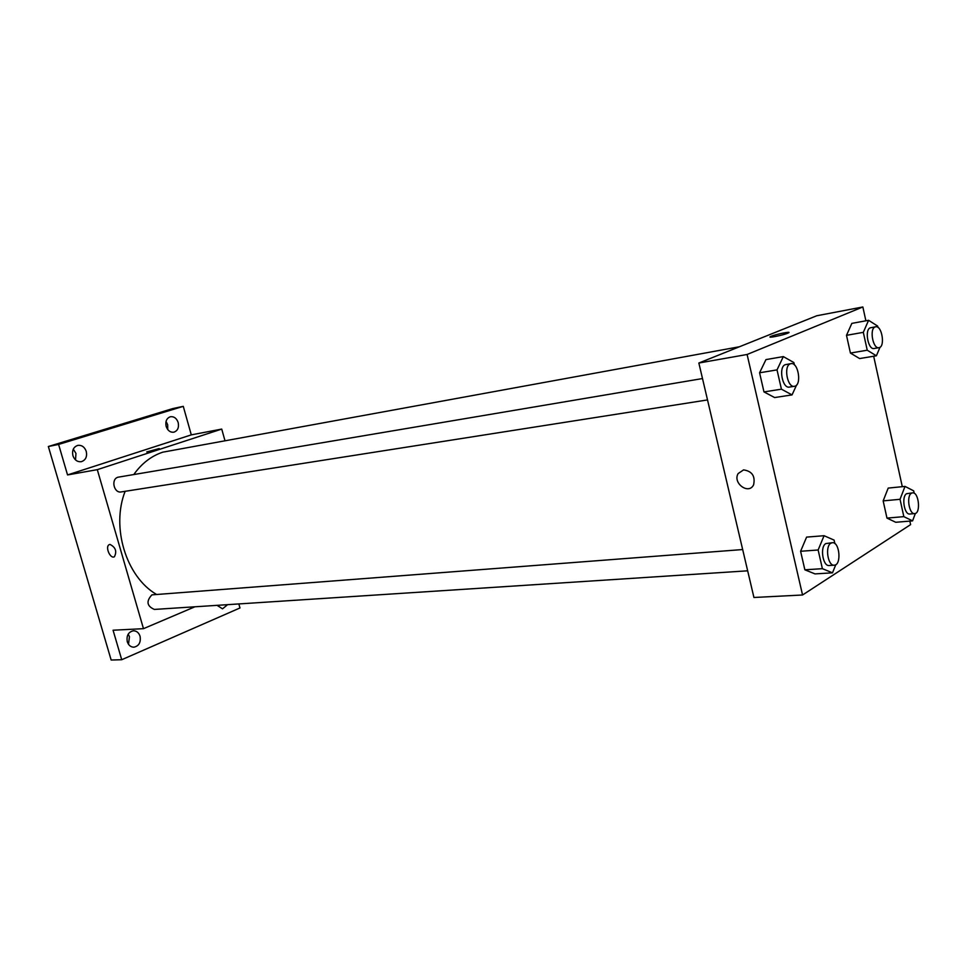 <?xml version="1.0" encoding="UTF-8"?>
<svg xmlns="http://www.w3.org/2000/svg" width="967" height="967" viewBox="0 0 967 967"><rect width="100%" height="100%" fill="white"/><g stroke="black" fill="none" stroke-linecap="round" stroke-linejoin="round"><path stroke-width="1.45" d="M167.75 429.578L167.666 424.694L166.034 421.455M75.523 459.905L75.958 453.426L73.299 449.147M128.502 644.3L129.457 636.733L128.212 634.122M238.837 603.94L239.973 607.965L121.721 659.724L111.157 660.026L48.35 446.512L172.755 408.582L183.271 406.345L191.297 434.872L67.545 474.93L58.6 444.433L48.35 446.512M121.721 659.724L113.066 630.218L143.479 628.671L97.304 469.66L67.545 474.93M109.984 544.421C115.605 547.274 117.08 551.395 114.396 556.762C110.214 559.264 104.823 546.5 109.271 544.639L109.984 544.421L109.271 544.639C104.823 546.5 110.214 559.264 114.396 556.762M72.9 455.638C71.884 450.284 73.54 446.863 77.868 445.364C81.844 444.989 84.649 447.02 86.281 451.432C87.296 456.811 85.616 460.244 81.24 461.706C77.312 462.045 74.532 460.014 72.9 455.638M166.143 426.362C165.188 421.31 166.638 418.095 170.494 416.717C174.108 416.378 176.671 418.336 178.194 422.579C179.137 427.644 177.662 430.859 173.77 432.213C170.204 432.527 167.654 430.569 166.143 426.362M58.6 444.433L183.271 406.345M97.304 469.66L221.733 429.082L191.297 434.872M221.733 429.082L224.888 440.396M227.583 604.665L222.531 608.835L217.055 605.354M127.281 641.725C126.326 635.621 128.369 631.971 133.386 630.774C136.601 630.847 138.825 632.672 140.058 636.25C141.013 642.39 138.946 646.041 133.881 647.201C130.714 647.104 128.514 645.279 127.281 641.725M739.429 346.754L162.758 452.181C151.323 456.001 141.69 463.435 133.845 474.471M125.13 491.309C110.951 527.269 126.133 576.634 156.255 594.282M194.887 606.793L143.479 628.671M702.501 378.556L117.926 477.227C110.697 479.221 113.913 493.472 121.226 491.925L707.518 399.927M742.668 549.546L151.904 594.862C146.017 601.281 146.839 606.128 154.369 609.428L747.672 570.82M156.811 449.546L146.839 451.867L156.811 449.546M146.754 451.964L159.217 448.555M909.85 521.104L910.612 524.61L802.55 594.995L753.934 597.485L698.851 363.024L816.752 315.762L862.854 306.974L865.888 320.802M802.55 594.995L747.104 354.478L698.851 363.024M743.563 469.889C752.048 471.159 755.408 476.09 753.631 484.709C748.929 495.189 732.321 483.137 738.147 473.564L743.563 469.889L738.147 473.564C732.321 483.137 748.942 495.189 753.644 484.709M895.744 522.277L886.969 518.094L883.161 500.894L888.202 488.093L883.161 500.894L886.969 518.094L895.744 522.277L912.57 520.875L903.843 516.644L900.035 499.298L905.015 486.401L913.682 490.849L914.214 493.267M774.64 397.558L763.978 391.913L759.578 372.791L765.949 359.603L759.578 372.791L763.978 391.913L774.64 397.558L792.046 394.899L781.433 389.181L777.021 369.89L783.33 356.593L793.871 362.552L794.403 364.922M873.672 356.243L902.296 486.679M747.104 354.478L862.854 306.974M815.024 573.902L804.858 569.805L800.603 551.275L806.599 537.108L800.603 551.275L804.858 569.805L815.024 573.902L832.502 572.827L822.397 568.681L818.13 549.993L824.065 535.706L834.098 540.106L834.896 543.611M859.615 358.564L850.416 353.052L846.5 335.331L851.842 323.377L846.5 335.331L850.416 353.052L859.615 358.564L876.38 355.796L867.242 350.211L863.313 332.346L868.596 320.307L877.673 326.097L877.963 327.426M787.718 333.216C782.666 335.356 766.36 338.523 770.59 336.552C774.204 334.606 792.867 330.787 788.359 332.926L787.718 333.216M770.034 337L770.59 336.552C774.204 334.606 792.88 330.787 788.359 332.926M880.03 347.226L876.38 355.796M875.643 326.786L870.24 327.825C864.329 329.795 868.136 350.09 874.108 348.507L878.955 347.685C885.47 347.08 882.001 325.154 875.643 326.786L875.087 326.955C869.188 328.925 872.996 349.268 878.955 347.685M867.242 350.211L850.416 353.052M863.313 332.346L846.5 335.331M868.596 320.307L851.842 323.377M915.374 513.417L912.57 520.875M912.546 492.856L906.611 493.702C901.292 496.373 904.254 515.06 909.826 514.009L914.685 513.586C921.055 513.513 918.819 491.768 912.546 492.856L911.458 493.23C906.164 495.914 909.125 514.637 914.685 513.586M903.843 516.644L886.969 518.094M900.035 499.298L883.161 500.894M905.015 486.401L888.202 488.093M796.615 384.975L792.046 394.899M790.946 363.64L785.18 364.704C778.302 367.049 782.4 388.807 789.374 387.078L794.403 386.292C802.066 385.615 798.44 361.851 790.946 363.64L790.196 363.858C783.343 366.203 787.44 388.009 794.403 386.292M781.433 389.181L763.978 391.913M777.021 369.89L759.578 372.791M783.33 356.593L765.949 359.603M835.802 564.655L832.502 572.827M832.333 542.705L825.854 543.575C819.738 546.693 822.772 566.553 829.202 565.526L834.255 565.187C841.713 565.224 839.694 541.617 832.333 542.705L830.895 543.188C824.791 546.307 827.837 566.227 834.255 565.187M822.397 568.681L804.858 569.805M818.13 549.993L800.603 551.275M824.065 535.706L806.599 537.108"/></g></svg>
